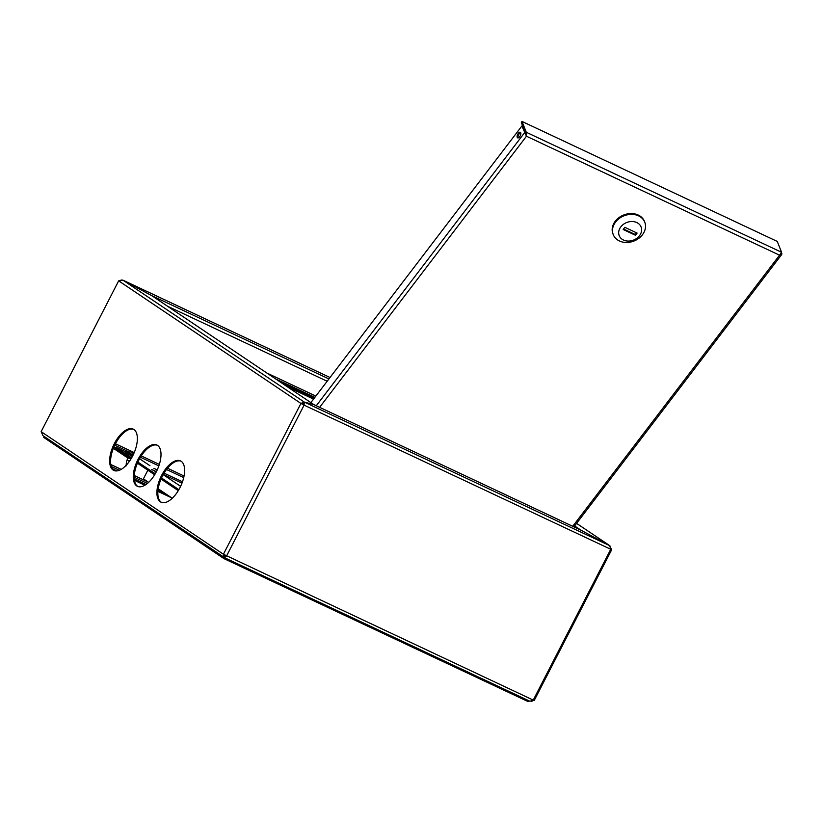 <?xml version="1.0" encoding="UTF-8"?>
<svg xmlns="http://www.w3.org/2000/svg" width="823" height="823" viewBox="0 0 823 823"><rect width="100%" height="100%" fill="white"/><g stroke="black" fill="none" stroke-linecap="round" stroke-linejoin="round"><path stroke-width="1.23" d="M576.584 523.377L609.545 545.546L611.684 549.723L534.178 700.538L533.242 700.095L610.748 549.28L609.72 545.67L580.853 530.135L313.728 404.566L304.232 402.066L313.82 404.597L152.872 296.393M313.872 404.638L152.492 296.105M303.615 404.813L303.708 403.116L301.856 403.867L304.088 405.132L304.243 402.066L300.92 403.424L304.088 405.132L611.684 549.723M225.409 556.646L224.586 556.379M224.556 557.603L42.94 435.634L41.15 431.664L118.656 280.849L119.366 281.178M304.088 405.132L226.582 555.947L224.514 557.675L529.961 701.268L533.242 700.095L223.414 554.239L224.206 557.51L224.35 554.681M226.109 555.628L225.255 556.687M225.101 556.657L224.514 557.675M609.72 545.67L304.243 402.066L123.213 280.324L152.08 295.858M123.213 280.324L118.656 280.849M160.362 501.814A22.818 10.936 -64.8 0 0 161.061 502.215A22.818 10.936 -64.8 0 0 180.669 486.208A22.818 10.936 -64.8 0 0 180.484 460.901A22.818 10.936 -64.8 0 0 161.236 476.147A22.818 10.936 -64.8 0 0 160.362 501.814M113.101 470.026A22.818 10.936 -64.8 0 0 113.8 470.427A22.818 10.936 -64.8 0 0 133.408 454.419A22.818 10.936 -64.8 0 0 133.213 429.112A22.818 10.936 -64.8 0 0 113.975 444.358A22.818 10.936 -64.8 0 0 113.101 470.026M136.731 485.92A22.818 10.936 -64.8 0 0 137.431 486.321A22.818 10.936 -64.8 0 0 157.039 470.314A22.818 10.936 -64.8 0 0 156.854 445.006A22.818 10.936 -64.8 0 0 137.606 460.252A22.818 10.936 -64.8 0 0 136.731 485.92M161.545 502.411A22.818 10.936 115.2 0 1 161.298 502.256A22.818 10.936 115.2 0 1 161.936 477.073A22.818 10.936 115.2 0 1 180.937 461.147M114.274 470.622A22.818 10.936 115.2 0 1 114.037 470.468A22.818 10.936 115.2 0 1 114.675 445.284A22.818 10.936 115.2 0 1 133.676 429.359M137.914 486.516A22.818 10.936 115.2 0 1 137.667 486.362A22.818 10.936 115.2 0 1 138.305 461.178A22.818 10.936 115.2 0 1 157.306 445.253M41.798 432.096L223.414 554.239L300.92 403.424L301.856 403.867M304.243 402.066L303.708 403.116L304.232 402.066M287.35 386.8L313.532 399.114M280.941 382.489L314.263 398.157M121.104 279.995L123.038 280.201L151.905 295.735L328.922 378.94M531.73 701.391L533.469 700.198M134.447 480.354L144.869 485.251M157.903 491.382L171.698 497.864M112.288 468.637L117.072 470.89M134.283 478.976L146.031 484.5M158.016 490.138L165.289 493.553M576.594 523.356L609.894 545.752L579.917 529.683M533.242 700.095L610.748 549.28M580.678 530.012L574.619 525.948M123.018 280.231L330.023 377.5L122.864 280.118M126.927 456.127L126.444 457.084L130.847 459.152M163.314 474.408L181.965 483.183M126.444 457.084L113.368 448.288M153.911 468.369L157.224 469.923M164.055 473.132L182.48 481.794M115.498 447.959L113.934 446.91M224.504 557.593L223.969 558.622L43.773 437.435L44.247 436.509M223.969 558.622L528.057 701.556L528.551 700.599M310.868 402.612L521.875 126.012L522.811 126.454L526.278 135.764L521.329 122.318L521.998 121.444L526.288 132.266L526.278 135.764M319.633 407.334L526.463 136.227L521.875 126.012M520.671 132.657A3.097 1.481 -64.8 0 0 519.22 133.779A3.097 1.481 -64.8 0 0 518.202 137.904M518.284 133.336A3.097 1.481 115.2 0 1 520.29 132.266A3.097 1.481 115.2 0 1 520.311 135.692A3.097 1.481 115.2 0 1 517.657 137.863A3.097 1.481 115.2 0 1 518.284 133.336M781.572 252.99L781.85 253.69L779.556 255.192L781.562 252.26L777.262 241.427L521.998 121.444M781.377 253.463L781.747 254.451L573.919 526.864M623.546 229L635.13 234.452L636.416 232.755M623.176 229.494L635.449 235.265L637.115 233.084L624.842 227.313L623.176 229.494M635.13 234.452L635.449 235.265M623.484 240.028A11.779 9.434 158.4 0 0 641.58 230.728A11.779 9.434 158.4 0 0 625.377 223.115A11.779 9.434 158.4 0 0 623.484 240.028M619.421 240.974A16.933 13.559 -21.6 0 1 613.269 234.658A16.933 13.559 -21.6 0 1 624.009 215.821A16.933 13.559 -21.6 0 1 644.748 222.179A16.933 13.559 -21.6 0 1 638.73 238.392A16.933 13.559 -21.6 0 1 619.421 240.974M613.269 234.658L612.94 233.845A16.933 13.559 -21.6 0 1 623.68 214.998A16.933 13.559 -21.6 0 1 644.419 221.356L644.748 222.179M126.012 452.043L115.858 447.27L115.323 448.319L131.011 458.874M137.41 463.174L154.652 474.768M161.041 479.068L178.282 490.662M149.776 465.612A1.615 1.42 -56.1 0 1 149.94 465.705L139.56 458.74M115.858 447.27L131.608 457.866M137.883 462.084L155.249 473.76M161.514 477.978L178.879 489.654M156.236 471.939L151.689 469.429L156.37 471.672M147.852 470.2L143.418 478.842L148.644 482.36M158.201 488.79L172.274 498.244M132.359 456.518L125.744 452.568M132.606 452.249L132.626 452.156A7.109 7.057 10.6 0 0 130.806 451.899A7.119 7.119 0 0 0 128.388 452.269L133.089 455.078M132.626 452.156L132.915 453.247M133.923 453.288A6.821 6.769 10.6 0 0 133.1 452.907L133.182 452.403M133.017 452.516L132.729 453.175A6.821 6.615 35.1 0 1 133.748 453.668M130.785 451.961L130.713 451.961A7.109 6.903 35.1 0 1 132.534 452.228M128.141 460.602L129.427 461.302M529.796 701.186L224.679 557.757M300.92 403.424L119.304 281.291M167.532 306.218L327.163 381.255M266.899 373.045L315.857 396.058M275.51 378.837L314.88 397.344M111.29 466.466L119.376 470.272M134.211 477.247L147.41 483.451M110.817 464.511L121.187 469.377M134.272 475.529L148.294 482.124M115.436 443.762L134.221 452.588M141.268 455.901L159.343 464.398M167.501 468.225L184.064 476.013M114.726 445.171L129.304 452.022M140.424 457.238L158.849 465.9M166.493 469.501L183.714 477.597M526.463 136.227L779.556 255.192L572.726 526.309M316.269 405.749L524.549 132.74L525.486 133.182M781.562 252.26L526.288 132.266L525.63 133.141M180.607 486.342L163.191 474.624L180.618 486.331M132.698 455.87L126.084 451.92L125.734 452.578M126.073 451.93L128.758 452.156L127.071 451.601L133.048 455.17M580.616 530.012L313.81 404.597M126.053 465.972L126.526 461.23L128.007 457.814"/></g></svg>
